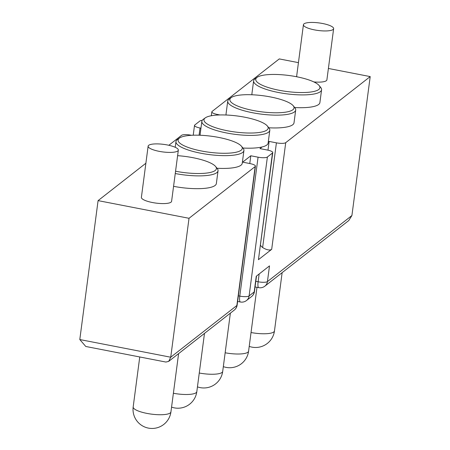<?xml version="1.0" encoding="UTF-8"?>
<svg xmlns="http://www.w3.org/2000/svg" width="450" height="450" viewBox="0 0 450 450"><rect width="100%" height="100%" fill="white"/><g stroke="black" fill="none" stroke-linecap="round" stroke-linejoin="round"><path stroke-width="0.67" d="M232.903 141.272A32.366 8.078 7.5 0 0 179.449 138.077A32.366 8.078 7.5 0 0 187.47 147.178A32.366 8.078 7.5 0 0 225.759 153.27A32.366 8.078 7.5 0 0 241.464 146.244A32.366 8.078 7.5 0 0 232.903 141.272M241.464 146.244L243.067 148.191A34.273 8.556 -172.5 0 1 243.922 150.525A34.273 8.556 -172.5 0 1 222.429 155.616A34.273 8.556 -172.5 0 1 185.895 149.181A34.273 8.556 -172.5 0 1 175.967 141.581A34.273 8.556 -172.5 0 1 177.401 139.545L179.449 138.077M243.922 150.525L242.241 163.322A34.273 8.556 -172.5 0 1 217.041 168.261M260.994 132.193A32.366 8.078 7.5 0 0 267.351 126A32.366 8.078 7.5 0 0 243.304 116.938A32.366 8.078 7.5 0 0 211.146 115.774A32.366 8.078 7.5 0 0 205.335 117.838A32.366 8.078 7.5 0 0 221.018 129.319A32.366 8.078 7.5 0 0 260.994 132.193M267.351 126L268.948 127.946A34.273 8.556 -172.5 0 1 269.809 130.286A34.273 8.556 -172.5 0 1 262.221 134.499A34.273 8.556 -172.5 0 1 223.931 132.424A34.273 8.556 -172.5 0 1 201.853 121.337A34.273 8.556 -172.5 0 1 203.287 119.301L205.335 117.838M269.809 130.286L268.127 143.078A34.273 8.556 -172.5 0 1 260.533 147.296A34.273 8.556 -172.5 0 1 242.927 148.022M200.301 135.259A34.273 8.556 -172.5 0 1 200.166 134.134L201.853 121.337M287.055 111.915A32.366 8.078 7.5 0 0 293.231 105.756A32.366 8.078 7.5 0 0 269.044 96.671A32.366 8.078 7.5 0 0 236.852 95.563A32.366 8.078 7.5 0 0 231.221 97.594A32.366 8.078 7.5 0 0 247.033 109.108A32.366 8.078 7.5 0 0 287.055 111.915M293.231 105.756L294.834 107.702A34.273 8.556 -172.5 0 1 295.695 110.042A34.273 8.556 -172.5 0 1 288.293 114.221A34.273 8.556 -172.5 0 1 249.958 112.207A34.273 8.556 -172.5 0 1 227.734 101.093A34.273 8.556 -172.5 0 1 229.168 99.056L231.221 97.594M295.695 110.042L294.007 122.839A34.273 8.556 -172.5 0 1 286.611 127.018A34.273 8.556 -172.5 0 1 268.808 127.778M226.187 115.014A34.273 8.556 -172.5 0 1 226.052 113.889L227.734 101.093M314.837 91.232A32.366 8.078 7.5 0 0 319.118 85.511A32.366 8.078 7.5 0 0 293.332 76.151A32.366 8.078 7.5 0 0 260.837 75.758A32.366 8.078 7.5 0 0 257.102 77.349A32.366 8.078 7.5 0 0 274.376 89.229A32.366 8.078 7.5 0 0 314.837 91.232M319.118 85.511L320.715 87.457A34.273 8.556 -172.5 0 1 321.576 89.797A34.273 8.556 -172.5 0 1 316.187 93.516A34.273 8.556 -172.5 0 1 277.476 92.306A34.273 8.556 -172.5 0 1 253.62 80.848A34.273 8.556 -172.5 0 1 255.054 78.817L257.102 77.349M321.576 89.797L319.894 102.594A34.273 8.556 -172.5 0 1 314.499 106.312A34.273 8.556 -172.5 0 1 294.694 107.533M252.073 94.77A34.273 8.556 -172.5 0 1 251.933 93.645L253.62 80.848M314.46 29.88A15.232 3.802 7.5 0 0 333.636 28.682A15.232 3.802 7.5 0 0 322.611 23.507A15.232 3.802 7.5 0 0 303.429 24.705A15.232 3.802 7.5 0 0 314.46 29.88M313.847 81.928A15.232 3.802 7.5 0 0 326.897 79.864L333.636 28.682M159.159 151.341A15.232 3.802 7.5 0 0 178.335 150.143A15.232 3.802 7.5 0 0 167.31 144.962A15.232 3.802 7.5 0 0 148.129 146.166A15.232 3.802 7.5 0 0 159.159 151.341M148.129 146.166L141.39 197.347A15.232 3.802 7.5 0 0 152.421 202.523A15.232 3.802 7.5 0 0 171.596 201.324L178.335 150.143M189.023 218.295L98.083 200.621L79.796 339.548L85.787 346.478L165.909 362.053L168.688 361.384L170.73 357.221L189.023 218.295L255.156 166.573A7.616 1.901 7.5 0 0 255.431 166.151A7.616 1.901 7.5 0 0 249.919 163.564L242.646 162.152L250.796 155.773L258.069 157.185A7.616 1.901 7.5 0 0 267.384 157.005L272.481 153.023L258.441 259.684L272.756 152.601A7.616 1.901 -172.5 0 1 272.481 153.023M200.953 128.171L200.031 127.997A7.616 1.901 7.5 0 1 194.513 125.404A7.616 1.901 7.5 0 1 194.794 124.987L199.884 120.999A7.616 1.901 7.5 0 1 202.224 120.358M98.083 200.621L145.884 163.237M168.84 145.282L181.541 135.349A7.616 1.901 7.5 0 1 190.856 135.169L191.526 135.298M199.845 135.242L200.211 134.955M219.949 114.953L217.35 114.446A7.616 1.901 7.5 0 1 211.838 111.859A7.616 1.901 7.5 0 1 212.113 111.437L279.27 58.916L298.44 62.64M328.399 68.468L370.204 76.59L351.917 215.522L348.789 220.528L264.853 286.172A7.616 7.161 52 0 0 267.435 281.588L269.505 265.882L256.258 276.244L254.188 291.949L249.097 295.937A7.616 7.161 52 0 1 246.51 300.521L251.606 296.533A7.616 7.161 -128 0 0 254.188 291.949A7.616 1.901 -172.5 0 0 254.464 291.527L256.506 276.053M303.429 24.705L296.696 75.887A15.232 3.802 7.5 0 0 296.994 76.821M262.046 146.976L259.971 148.601L267.244 150.013A7.616 1.901 -172.5 0 1 272.756 152.601M268.251 142.121L269.139 141.429L276.412 142.841L262.631 247.539A15.232 14.327 52 0 1 260.533 245.424M262.631 247.539C266.743 250.014 269.764 250.605 271.688 249.322L285.727 142.661A7.616 1.901 -172.5 0 1 276.412 142.841M285.727 142.661L370.204 76.59M269.139 141.429L267.986 150.171M271.688 249.322L258.441 259.684M249.773 163.536L250.796 155.773M175.556 171.225A32.366 8.078 7.5 0 0 213.103 171.619A32.366 8.078 7.5 0 0 215.584 166.489A32.366 8.078 7.5 0 0 177.604 155.678M215.584 166.489L217.181 168.435A34.273 8.556 -172.5 0 1 218.042 170.769A34.273 8.556 -172.5 0 1 214.554 173.869A34.273 8.556 -172.5 0 1 175.252 173.537M218.042 170.769L216.354 183.566A34.273 8.556 -172.5 0 1 212.873 186.666A34.273 8.556 -172.5 0 1 173.571 186.334M171.562 407.115A19.041 19.041 0 0 0 196.813 391.663A19.041 4.753 -172.5 0 1 191.289 394.211A19.041 4.753 -172.5 0 1 173.385 393.261M230.372 313.144L222.699 371.419A19.041 4.753 -172.5 0 1 218.481 373.759A19.041 4.753 -172.5 0 1 199.271 373.022M256.989 287.319L248.586 351.174A19.041 4.753 -172.5 0 1 244.474 353.498A19.041 4.753 -172.5 0 1 225.152 352.777M282.139 272.655L274.466 330.93A19.041 4.753 -172.5 0 1 271.474 332.994A19.041 4.753 -172.5 0 1 251.038 332.533M168.688 361.384L234.281 310.084A7.616 7.161 -128 0 0 236.869 305.499L170.73 357.221L79.796 339.548M255.431 166.151L237.144 305.077A7.616 1.901 -172.5 0 1 236.869 305.499L255.156 166.573M200.031 127.997L199.08 135.214M259.149 273.983L258.126 281.767L255.808 281.317M267.384 157.005L249.097 295.937A7.616 1.901 -172.5 0 1 239.782 296.117L258.069 157.185M351.917 215.522L267.435 281.588A7.616 1.901 -172.5 0 1 258.126 281.767A7.616 1.755 101 0 0 258.711 287.651A7.616 7.616 0 0 0 264.853 286.172M217.35 114.446L217.271 115.059M238.359 295.836L239.782 296.117A7.616 1.755 -79 0 0 240.368 301.995A7.616 7.616 0 0 0 246.51 300.521M168.998 413.623A19.041 4.753 -172.5 0 1 143.702 412.684A19.041 4.753 -172.5 0 1 133.178 406.935A19.041 19.041 0 0 0 158.991 427.151A19.041 19.041 0 0 0 170.933 411.902A19.041 4.753 -172.5 0 1 168.998 413.623M175.967 141.581L175.213 147.296M204.486 333.388L196.813 391.663M197.449 386.871A19.041 19.041 0 0 0 222.699 371.419M223.329 366.632A19.041 19.041 0 0 0 248.586 351.174M249.216 346.387A19.041 19.041 0 0 0 274.466 330.93M194.513 125.404L193.224 135.219M255.071 286.942L258.711 287.651M251.606 296.533A7.616 7.616 0 0 0 254.464 291.527M211.838 111.859L211.326 115.74M240.368 301.995L237.617 301.461M234.281 310.084A7.616 7.616 0 0 0 237.144 305.077M178.605 353.627L170.933 411.902M139.753 356.968L133.178 406.935"/></g></svg>
